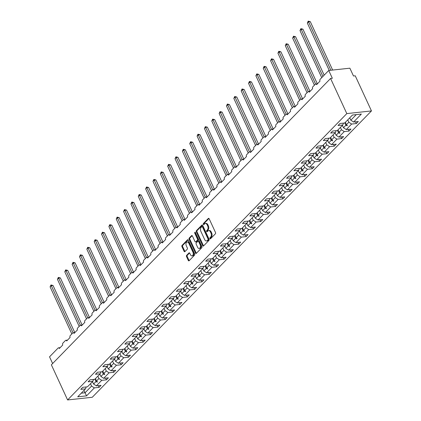 <?xml version="1.0" encoding="UTF-8"?>
<svg xmlns="http://www.w3.org/2000/svg" width="421" height="421" viewBox="0 0 421 421"><rect width="100%" height="100%" fill="white"/><g stroke="black" fill="none" stroke-linecap="round" stroke-linejoin="round"><path stroke-width="0.63" d="M209.921 238.607A0.631 0.405 -96.2 0 0 210.495 238.812L215.41 233.771A0.905 0.579 -96.2 0 0 215.515 232.529L209.142 218.741A0.905 0.579 -96.2 0 0 208.584 218.315A0.905 0.579 -96.2 0 0 208.327 218.452L203.411 223.488A0.631 0.405 -96.2 0 0 203.911 224.561L204.543 223.909A2.894 1.847 -96.2 0 1 205.364 223.483A2.894 1.847 -96.2 0 1 207.158 224.84L207.69 225.993A2.894 1.847 -96.2 0 1 207.343 229.961L206.706 230.613A0.631 0.405 -96.2 0 0 207.2 231.687L207.837 231.034A2.894 1.847 -96.2 0 1 208.658 230.608A2.894 1.847 -96.2 0 1 210.453 231.966L210.979 233.118A2.894 1.847 -96.2 0 1 210.632 237.086L210 237.739A0.631 0.405 -96.2 0 0 209.921 238.607M208.658 230.608L209.363 230.534A2.894 1.847 -96.2 0 1 211.153 231.892L211.684 233.039A2.894 1.847 -96.2 0 1 211.337 237.012L210.705 237.66A0.631 0.405 -96.2 0 0 210.679 238.623M208.948 218.457L204.117 223.414A0.631 0.405 -96.2 0 0 204.096 224.372M205.364 223.483L206.069 223.409A2.894 1.847 -96.2 0 1 207.863 224.767L208.395 225.914A2.894 1.847 -96.2 0 1 208.048 229.887L207.411 230.54A0.631 0.405 -96.2 0 0 207.385 231.497M186.619 255.337A0.905 0.579 -96.2 0 0 186.514 256.573L188.298 260.446A0.905 0.579 -96.2 0 0 188.861 260.867A0.905 0.579 -96.2 0 0 189.118 260.736L194.576 255.137A0.905 0.579 -96.2 0 0 194.681 253.9L188.308 240.107A0.905 0.579 -96.2 0 0 187.75 239.686A0.905 0.579 -96.2 0 0 187.492 239.817L182.035 245.411A0.905 0.579 -96.2 0 0 181.93 246.653L184.088 251.326A0.905 0.579 -96.2 0 0 184.645 251.753A0.905 0.579 -96.2 0 0 184.903 251.621L187.24 249.221A0.905 0.579 -96.2 0 0 187.345 247.985L186.277 245.664A2.421 1.547 -96.2 0 1 187.256 241.991A2.421 1.547 -96.2 0 1 188.75 243.127L192.944 252.205A2.421 1.547 -96.2 0 1 191.971 255.879A2.421 1.547 -96.2 0 1 190.471 254.742L189.771 253.231A0.905 0.579 -96.2 0 0 189.213 252.805A0.905 0.579 -96.2 0 0 188.955 252.937L186.619 255.337L187.324 255.258A0.905 0.579 -96.2 0 0 187.219 256.5L189.003 260.367A0.905 0.579 -96.2 0 0 189.203 260.652M346.809 113.602L67.602 399.95L92.262 397.277L371.469 110.928L346.809 113.602L330.58 78.474L332.343 78.285L328.738 70.481L320.16 79.274A1.384 0.884 -96.2 0 0 319.997 81.169L316.603 84.647A1.384 0.884 83.8 0 0 315.745 84A1.384 0.884 83.8 0 0 315.355 84.205L312.814 86.81A1.384 0.884 -96.2 0 0 312.645 88.71L309.251 92.188A1.384 0.884 83.8 0 0 308.398 91.536A1.384 0.884 83.8 0 0 308.004 91.741L305.462 94.351A1.384 0.884 -96.2 0 0 305.293 96.246L301.904 99.724A1.384 0.884 83.8 0 0 301.047 99.077A1.384 0.884 83.8 0 0 300.657 99.277L298.11 101.887A1.384 0.884 -96.2 0 0 297.947 103.782L294.553 107.266A1.384 0.884 83.8 0 0 293.695 106.613A1.384 0.884 83.8 0 0 293.305 106.818L290.758 109.428A1.384 0.884 -96.2 0 0 290.595 111.323L287.201 114.801A1.384 0.884 83.8 0 0 286.348 114.154A1.384 0.884 83.8 0 0 285.954 114.354L283.412 116.964A1.384 0.884 -96.2 0 0 283.244 118.859L279.854 122.337A1.384 0.884 83.8 0 0 278.997 121.69A1.384 0.884 83.8 0 0 278.607 121.895L276.06 124.505A1.384 0.884 -96.2 0 0 275.897 126.4L272.503 129.879A1.384 0.884 83.8 0 0 271.645 129.231A1.384 0.884 83.8 0 0 271.256 129.431L268.709 132.041A1.384 0.884 -96.2 0 0 268.545 133.936L265.151 137.414A1.384 0.884 83.8 0 0 264.299 136.767A1.384 0.884 83.8 0 0 263.904 136.972L261.362 139.577A1.384 0.884 -96.2 0 0 261.194 141.477L257.805 144.956A1.384 0.884 83.8 0 0 256.947 144.303A1.384 0.884 83.8 0 0 256.557 144.508L254.01 147.118A1.384 0.884 -96.2 0 0 253.847 149.013L250.453 152.491A1.384 0.884 83.8 0 0 249.595 151.844A1.384 0.884 83.8 0 0 249.206 152.044L246.659 154.654A1.384 0.884 -96.2 0 0 246.495 156.549L243.101 160.027A1.384 0.884 83.8 0 0 242.249 159.38A1.384 0.884 83.8 0 0 241.854 159.585L239.312 162.196A1.384 0.884 -96.2 0 0 239.144 164.09L235.755 167.569A1.384 0.884 83.8 0 0 234.897 166.921A1.384 0.884 83.8 0 0 234.502 167.121L231.96 169.731A1.384 0.884 -96.2 0 0 231.792 171.626L228.403 175.104A1.384 0.884 83.8 0 0 227.545 174.457A1.384 0.884 83.8 0 0 227.156 174.662L224.609 177.267A1.384 0.884 -96.2 0 0 224.446 179.167L221.051 182.646A1.384 0.884 83.8 0 0 220.199 181.993A1.384 0.884 83.8 0 0 219.804 182.198L217.262 184.808A1.384 0.884 -96.2 0 0 217.094 186.703L213.705 190.181A1.384 0.884 83.8 0 0 212.847 189.534A1.384 0.884 83.8 0 0 212.452 189.734L209.911 192.344A1.384 0.884 -96.2 0 0 209.742 194.239L206.353 197.723A1.384 0.884 83.8 0 0 205.495 197.07A1.384 0.884 83.8 0 0 205.106 197.275L202.559 199.886A1.384 0.884 -96.2 0 0 202.396 201.78L199.001 205.259A1.384 0.884 83.8 0 0 198.149 204.611A1.384 0.884 83.8 0 0 197.754 204.811L195.212 207.421A1.384 0.884 -96.2 0 0 195.044 209.316L191.65 212.794A1.384 0.884 83.8 0 0 190.797 212.147A1.384 0.884 83.8 0 0 190.403 212.352L187.861 214.963A1.384 0.884 -96.2 0 0 187.692 216.857L184.303 220.336A1.384 0.884 83.8 0 0 183.445 219.688A1.384 0.884 83.8 0 0 183.056 219.888L180.509 222.499A1.384 0.884 -96.2 0 0 180.346 224.393L176.952 227.872A1.384 0.884 83.8 0 0 176.094 227.224A1.384 0.884 83.8 0 0 175.704 227.429L173.163 230.034A1.384 0.884 -96.2 0 0 172.994 231.934L169.6 235.413A1.384 0.884 83.8 0 0 168.747 234.76A1.384 0.884 83.8 0 0 168.353 234.965L165.811 237.576A1.384 0.884 -96.2 0 0 165.642 239.47L162.253 242.949A1.384 0.884 83.8 0 0 161.396 242.301A1.384 0.884 83.8 0 0 161.006 242.501L158.459 245.111A1.384 0.884 -96.2 0 0 158.296 247.006L154.902 250.484A1.384 0.884 83.8 0 0 154.044 249.837A1.384 0.884 83.8 0 0 153.654 250.042L151.107 252.653A1.384 0.884 -96.2 0 0 150.944 254.547L147.55 258.026A1.384 0.884 83.8 0 0 146.697 257.378A1.384 0.884 83.8 0 0 146.303 257.578L143.761 260.189A1.384 0.884 -96.2 0 0 143.593 262.083L140.204 265.562A1.384 0.884 83.8 0 0 139.346 264.914A1.384 0.884 83.8 0 0 138.956 265.119L136.409 267.724A1.384 0.884 -96.2 0 0 136.246 269.624L132.852 273.103A1.384 0.884 83.8 0 0 131.994 272.45A1.384 0.884 83.8 0 0 131.605 272.655L129.058 275.266A1.384 0.884 -96.2 0 0 128.894 277.16L125.5 280.639A1.384 0.884 83.8 0 0 124.648 279.991A1.384 0.884 83.8 0 0 124.253 280.191L121.711 282.801A1.384 0.884 -96.2 0 0 121.543 284.696L118.154 288.18A1.384 0.884 83.8 0 0 117.296 287.527A1.384 0.884 83.8 0 0 116.906 287.732L114.359 290.343A1.384 0.884 -96.2 0 0 114.196 292.237L110.802 295.716A1.384 0.884 83.8 0 0 109.944 295.068A1.384 0.884 83.8 0 0 109.555 295.268L107.008 297.879A1.384 0.884 -96.2 0 0 106.845 299.773L103.45 303.252A1.384 0.884 83.8 0 0 102.598 302.604A1.384 0.884 83.8 0 0 102.203 302.81L99.661 305.42A1.384 0.884 -96.2 0 0 99.493 307.314L96.104 310.793A1.384 0.884 83.8 0 0 95.246 310.145A1.384 0.884 83.8 0 0 94.851 310.345L92.31 312.956A1.384 0.884 -96.2 0 0 92.141 314.85L88.752 318.329A1.384 0.884 83.8 0 0 87.894 317.681A1.384 0.884 83.8 0 0 87.505 317.881L84.958 320.492A1.384 0.884 -96.2 0 0 84.795 322.391L81.4 325.87A1.384 0.884 83.8 0 0 80.548 325.217A1.384 0.884 83.8 0 0 80.153 325.422L77.611 328.033A1.384 0.884 -96.2 0 0 77.443 329.927L74.054 333.406A1.384 0.884 83.8 0 0 73.196 332.758A1.384 0.884 83.8 0 0 72.801 332.958L70.26 335.569A1.384 0.884 -96.2 0 0 70.091 337.463L66.702 340.942A1.384 0.884 83.8 0 0 65.844 340.294A1.384 0.884 83.8 0 0 65.455 340.5L62.908 343.11A1.384 0.884 -96.2 0 0 62.745 345.004L59.35 348.483A1.384 0.884 83.8 0 0 58.498 347.835A1.384 0.884 83.8 0 0 58.103 348.035L49.531 356.829L52.63 363.539M67.602 399.95L51.373 364.828L330.58 78.474M202.68 245.696A0.905 0.579 -96.2 0 0 203.243 246.117A0.905 0.579 -96.2 0 0 203.501 245.985L208.958 240.386A0.905 0.579 -96.2 0 0 209.063 239.149L202.69 225.356A0.905 0.579 -96.2 0 0 202.133 224.935A0.905 0.579 -96.2 0 0 201.875 225.067L196.418 230.661A0.905 0.579 -96.2 0 0 196.312 231.903L202.68 245.696L203.385 245.617A0.905 0.579 -96.2 0 0 203.585 245.901M201.764 247.764L196.307 253.358A0.905 0.579 -96.2 0 1 196.049 253.495A0.905 0.579 -96.2 0 1 195.491 253.068L189.118 239.281A0.905 0.579 -96.2 0 1 189.229 238.039L191.566 235.644A0.905 0.579 -96.2 0 1 191.818 235.507A0.905 0.579 -96.2 0 1 192.381 235.934L194.965 241.528A0.905 0.579 -96.2 0 0 195.523 241.954A0.905 0.579 -96.2 0 0 195.781 241.817L197.328 240.228A0.905 0.579 -96.2 0 0 197.438 238.991L194.749 233.166A0.631 0.405 -96.2 0 1 195.397 232.503L201.875 246.522A0.905 0.579 -96.2 0 1 201.764 247.764M355.535 121.816L356.334 123.542L358.313 121.511L353.593 122.027L361.365 114.054L352.488 115.017L344.715 122.99L339.994 123.5L338.016 125.526L342.736 125.016L337.363 130.526L332.643 131.036L330.664 133.068L335.384 132.557L330.011 138.062L325.291 138.577L323.312 140.603L328.033 140.093L322.665 145.603L317.944 146.113L315.966 148.145L320.686 147.629L315.313 153.139L310.593 153.654L308.614 155.681L313.335 155.17L307.962 160.68L303.241 161.19L301.262 163.222L305.983 162.706L300.615 168.216L295.895 168.726L293.916 170.758L298.636 170.247L293.263 175.757L288.543 176.267L286.564 178.293L291.285 177.783L285.912 183.293L281.191 183.803L279.212 185.835L283.933 185.324L278.565 190.829L273.839 191.345L271.861 193.371L276.586 192.86L271.213 198.37L266.493 198.88L264.514 200.912L269.235 200.396L263.862 205.906L259.141 206.416L257.163 208.448L261.883 207.937L256.515 213.447L251.79 213.957L249.811 215.984L254.531 215.473L249.164 220.983L244.443 221.493L242.464 223.525L247.185 223.014L241.812 228.519L237.091 229.035L235.113 231.061L239.833 230.55L234.46 236.06L229.74 236.57L227.761 238.602L232.481 238.086L227.114 243.596L222.393 244.112L220.415 246.138L225.135 245.627L219.762 251.137L215.042 251.647L213.063 253.679L217.783 253.163L212.41 258.673L207.69 259.183L205.711 261.215L210.432 260.704L205.064 266.209L200.343 266.725L198.365 268.751L203.085 268.24L197.712 273.75L192.992 274.26L191.013 276.292L195.733 275.781L190.36 281.286L185.64 281.802L183.661 283.828L188.382 283.317L183.014 288.827L178.293 289.338L176.315 291.369L181.035 290.853L175.662 296.363L170.942 296.873L168.963 298.905L173.684 298.394L168.311 303.904L163.59 304.415L161.611 306.441L166.332 305.93L160.964 311.44L156.244 311.95L154.265 313.982L158.985 313.471L153.612 318.976L148.892 319.492L146.913 321.518L151.634 321.007L146.261 326.517L141.54 327.028L139.561 329.059L144.282 328.543L138.914 334.053L134.188 334.563L132.21 336.595L136.936 336.084L131.562 341.594L126.842 342.105L124.863 344.136L129.584 343.62L124.211 349.13L119.49 349.64L117.512 351.672L122.232 351.161L116.864 356.666L112.139 357.182L110.16 359.208L114.88 358.697L109.513 364.207L104.792 364.718L102.813 366.749L107.534 366.238L102.161 371.743L97.44 372.259L95.462 374.285L100.182 373.774L94.809 379.284L90.089 379.795L88.11 381.826L92.831 381.31L87.463 386.82L82.742 387.331L80.764 389.362L85.484 388.851L86.242 386.952M98.282 385.647L99.082 387.378L101.061 385.347L96.341 385.857L101.708 380.352L98.94 378.521L97.851 376.163M92.483 381.673L93.573 384.026L96.341 385.857M105.634 378.111L106.434 379.837L108.413 377.811L103.692 378.321L109.06 372.811L106.292 370.98L105.203 368.628M99.83 374.132L100.919 376.49L103.692 378.321M112.981 370.569L113.781 372.301L115.759 370.269L111.039 370.78L116.412 365.275L113.644 363.444L112.554 361.086M107.181 366.596L108.271 368.954L111.039 370.78M120.332 363.034L121.132 364.76L123.111 362.734L118.39 363.244L123.763 357.734L120.99 355.903L119.901 353.551M114.533 359.06L115.622 361.413L118.39 363.244M127.684 355.498L128.484 357.224L130.463 355.192L125.742 355.708L131.11 350.198L128.342 348.367L127.253 346.009M121.879 351.519L122.969 353.877L125.742 355.708M135.036 347.957L135.83 349.688L137.809 347.657L133.089 348.167L138.462 342.657L135.694 340.831L134.604 338.473M129.231 343.983L130.321 346.336L133.089 348.167M142.382 340.421L143.182 342.147L145.161 340.121L140.44 340.631L145.813 335.121L143.04 333.29L141.951 330.938M136.583 336.442L137.672 338.8L140.44 340.631M149.734 332.879L150.534 334.611L152.513 332.579L147.792 333.09L153.16 327.585L150.392 325.754L149.302 323.396M143.935 328.906L145.019 331.259L147.792 333.09M157.086 325.344L157.88 327.07L159.859 325.044L155.138 325.554L160.512 320.044L157.743 318.213L156.654 315.861M151.281 321.365L152.37 323.723L155.138 325.554M164.432 317.802L165.232 319.534L167.211 317.502L162.49 318.018L167.863 312.508L165.09 310.677L164.006 308.319M158.633 313.829L159.722 316.187L162.49 318.018M171.784 310.266L172.584 311.998L174.562 309.967L169.842 310.477L175.21 304.967L172.442 303.136L171.352 300.783M165.985 306.293L167.069 308.646L169.842 310.477M179.135 302.731L179.93 304.457L181.909 302.425L177.188 302.941L182.561 297.431L179.793 295.6L178.704 293.242M173.331 298.752L174.42 301.11L177.188 302.941M186.482 295.189L187.282 296.921L189.261 294.889L184.54 295.4L189.913 289.895L187.14 288.064L186.056 285.706M180.683 291.216L181.772 293.569L184.54 295.4M193.834 287.654L194.634 289.38L196.612 287.354L191.892 287.864L197.26 282.354L194.491 280.523L193.402 278.17M188.034 283.675L189.118 286.033L191.892 287.864M201.185 280.112L201.98 281.844L203.959 279.812L199.238 280.323L204.611 274.818L201.843 272.987L200.754 270.629M195.381 276.139L196.47 278.497L199.238 280.323M208.532 272.576L209.332 274.303L211.31 272.276L206.59 272.787L211.963 267.277L209.19 265.446L208.106 263.093M202.733 268.603L203.822 270.956L206.59 272.787M215.884 265.041L216.683 266.767L218.662 264.735L213.942 265.251L219.309 259.741L216.541 257.91L215.452 255.552M210.084 261.062L211.168 263.42L213.942 265.251M223.235 257.499L224.035 259.231L226.014 257.199L221.288 257.71L226.661 252.2L223.893 250.374L222.804 248.016M217.431 253.526L218.52 255.879L221.288 257.71M230.582 249.963L231.382 251.69L233.36 249.664L228.64 250.174L234.013 244.664L231.24 242.833L230.155 240.48M224.782 245.985L225.872 248.343L228.64 250.174M237.933 242.422L238.733 244.154L240.712 242.122L235.992 242.633L241.359 237.128L238.591 235.297L237.502 232.939M232.134 238.449L233.223 240.801L235.992 242.633M245.285 234.886L246.085 236.613L248.064 234.586L243.343 235.097L248.711 229.587L245.943 227.756L244.854 225.403M239.481 230.908L240.57 233.266L243.343 235.097M252.632 227.345L253.431 229.077L255.41 227.045L250.69 227.561L256.063 222.051L253.295 220.22L252.205 217.862M246.832 223.372L247.922 225.73L250.69 227.561M259.983 219.809L260.783 221.541L262.762 219.509L258.041 220.02L263.414 214.51L260.641 212.679L259.552 210.326M254.184 215.836L255.273 218.189L258.041 220.02M267.335 212.273L268.135 214L270.114 211.968L265.393 212.484L270.761 206.974L267.993 205.143L266.903 202.785M261.53 208.295L262.62 210.653L265.393 212.484M274.687 204.732L275.481 206.464L277.46 204.432L272.74 204.943L278.113 199.438L275.345 197.607L274.255 195.249M268.882 200.759L269.972 203.111L272.74 204.943M282.033 197.196L282.833 198.922L284.812 196.896L280.091 197.407L285.464 191.897L282.691 190.066L281.602 187.713M276.234 193.218L277.323 195.576L280.091 197.407M289.385 189.655L290.185 191.387L292.163 189.355L287.443 189.866L292.811 184.361L290.043 182.53L288.953 180.172M283.586 185.682L284.67 188.04L287.443 189.866M296.737 182.119L297.531 183.845L299.51 181.819L294.789 182.33L300.162 176.82L297.394 174.989L296.305 172.636M290.932 178.146L292.021 180.498L294.789 182.33M304.083 174.583L304.883 176.31L306.862 174.278L302.141 174.794L307.514 169.284L304.741 167.453L303.657 165.095M298.284 170.605L299.373 172.963L302.141 174.794M311.435 167.042L312.235 168.774L314.213 166.742L309.493 167.253L314.861 161.743L312.093 159.917L311.003 157.559M305.635 163.069L306.72 165.421L309.493 167.253M318.786 159.506L319.581 161.232L321.56 159.206L316.839 159.717L322.212 154.207L319.444 152.376L318.355 150.023M312.982 155.528L314.071 157.886L316.839 159.717M326.133 151.965L326.933 153.697L328.912 151.665L324.191 152.176L329.564 146.671L326.791 144.84L325.707 142.482M320.334 147.992L321.423 150.344L324.191 152.176M333.485 144.429L334.285 146.155L336.263 144.129L331.543 144.64L336.911 139.13L334.142 137.299L333.053 134.946M327.685 140.451L328.769 142.808L331.543 144.64M340.836 136.888L341.631 138.62L343.61 136.588L338.889 137.104L344.262 131.594L341.494 129.763L340.405 127.405M335.032 132.915L336.121 135.273L338.889 137.104M348.183 129.352L348.983 131.084L350.961 129.052L346.241 129.563L351.614 124.053L356.334 123.542M342.384 125.379L343.473 127.731L346.241 129.563M349.735 117.838L350.819 120.195L353.593 122.027M328.738 70.481L349.872 68.186L353.482 75.996L355.24 75.801L371.469 110.928M83.953 390.42L85.042 392.772L91.589 386.057L90.504 383.699M91.589 386.057L94.362 387.888L99.082 387.378M106.434 379.837L101.708 380.352M92.831 381.31L93.594 379.416M113.781 372.301L109.06 372.811M100.182 373.774L100.945 371.875M121.132 364.76L116.412 365.275M107.534 366.238L108.297 364.339M128.484 357.224L123.763 357.734M114.88 358.697L115.643 356.803M135.83 349.688L131.11 350.198M122.232 351.161L122.995 349.262M143.182 342.147L138.462 342.657M129.584 343.62L130.347 341.726M150.534 334.611L145.813 335.121M136.936 336.084L137.693 334.185M157.88 327.07L153.16 327.585M144.282 328.543L145.045 326.649M165.232 319.534L160.512 320.044M151.634 321.007L152.397 319.107M172.584 311.998L167.863 312.508M158.985 313.471L159.743 311.572M179.93 304.457L175.21 304.967M166.332 305.93L167.095 304.036M187.282 296.921L182.561 297.431M173.684 298.394L174.447 296.495M194.634 289.38L189.913 289.895M181.035 290.853L181.793 288.959M201.98 281.844L197.26 282.354M188.382 283.317L189.145 281.417M209.332 274.303L204.611 274.818M195.733 275.781L196.496 273.882M216.683 266.767L211.963 267.277M203.085 268.24L203.843 266.346M224.035 259.231L219.309 259.741M210.432 260.704L211.195 258.804M231.382 251.69L226.661 252.2M217.783 253.163L218.546 251.269M238.733 244.154L234.013 244.664M225.135 245.627L225.893 243.727M246.085 236.613L241.359 237.128M232.481 238.086L233.245 236.192M253.431 229.077L248.711 229.587M239.833 230.55L240.596 228.65M260.783 221.541L256.063 222.051M247.185 223.014L247.948 221.114M268.135 214L263.414 214.51M254.531 215.473L255.294 213.579M275.481 206.464L270.761 206.974M261.883 207.937L262.646 206.037M282.833 198.922L278.113 199.438M269.235 200.396L269.998 198.501M290.185 191.387L285.464 191.897M276.586 192.86L277.344 190.96M297.531 183.845L292.811 184.361M283.933 185.324L284.696 183.424M304.883 176.31L300.162 176.82M291.285 177.783L292.048 175.889M312.235 168.774L307.514 169.284M298.636 170.247L299.394 168.347M319.581 161.232L314.861 161.743M305.983 162.706L306.746 160.811M326.933 153.697L322.212 154.207M313.335 155.17L314.098 153.27M334.285 146.155L329.564 146.671M320.686 147.629L321.444 145.734M341.631 138.62L336.911 139.13M328.033 140.093L328.796 138.193M348.983 131.084L344.262 131.594M335.384 132.557L336.147 130.657M81.258 393.182L85.042 392.772L86.589 395.861L94.362 387.888M86.589 395.861L77.706 396.824L85.484 388.851M95.456 378.621L96.546 380.979L98.94 378.521M93.573 384.026L95.967 381.568L97.204 382.1L97.44 381.858L96.546 380.979M94.878 379.216L95.967 381.568M102.808 371.085L103.898 373.438L106.292 370.98M100.919 376.49L103.319 374.032L104.555 374.558L104.787 374.316L103.898 373.438M102.229 371.675L103.319 374.032M110.155 363.544L111.244 365.902L113.644 363.444M108.271 368.954L110.665 366.496L111.902 367.023L112.139 366.78L111.244 365.902M109.576 364.139L110.665 366.496M117.506 356.008L118.596 358.36L120.99 355.903M115.622 361.413L118.017 358.955L119.254 359.487L119.49 359.245L118.596 358.36M116.927 356.603L118.017 358.955M124.858 348.467L125.947 350.825L128.342 348.367M122.969 353.877L125.369 351.419L126.605 351.945L126.837 351.703L125.947 350.825M124.279 349.062L125.369 351.419M132.205 340.931L133.294 343.289L135.694 340.831M130.321 346.336L132.715 343.878L133.952 344.41L134.188 344.168L133.294 343.289M131.626 341.526L132.715 343.878M139.556 333.395L140.646 335.748L143.04 333.29M137.672 338.8L140.067 336.342L141.303 336.868L141.54 336.626L140.646 335.748M138.977 333.985L140.067 336.342M146.908 325.854L147.997 328.212L150.392 325.754M145.019 331.259L147.418 328.801L148.655 329.333L148.887 329.09L147.997 328.212M146.329 326.449L147.418 328.801M154.254 318.318L155.344 320.67L157.743 318.213M152.37 323.723L154.765 321.265L156.002 321.791L156.238 321.555L155.344 320.67M153.681 318.907L154.765 321.265M161.606 310.777L162.695 313.135L165.09 310.677M159.722 316.187L162.117 313.729L163.353 314.255L163.59 314.013L162.695 313.135M161.027 311.372L162.117 313.729M168.958 303.241L170.047 305.593L172.442 303.136M167.069 308.646L169.468 306.188L170.705 306.72L170.937 306.477L170.047 305.593M168.379 303.836L169.468 306.188M176.31 295.7L177.394 298.057L179.793 295.6M174.42 301.11L176.815 298.652L178.051 299.178L178.288 298.936L177.394 298.057M175.731 296.295L176.815 298.652M183.656 288.164L184.745 290.522L187.14 288.064M181.772 293.569L184.166 291.111L185.403 291.642L185.64 291.4L184.745 290.522M183.077 288.759L184.166 291.111M191.008 280.628L192.097 282.98L194.491 280.523M189.118 286.033L191.518 283.575L192.755 284.101L192.992 283.859L192.097 282.98M190.429 281.217L191.518 283.575M198.359 273.087L199.443 275.445L201.843 272.987M196.47 278.497L198.865 276.039L200.101 276.565L200.338 276.323L199.443 275.445M197.781 273.682L198.865 276.039M205.706 265.551L206.795 267.903L209.19 265.446M203.822 270.956L206.216 268.498L207.453 269.03L207.69 268.787L206.795 267.903M205.127 266.146L206.216 268.498M213.058 258.01L214.147 260.367L216.541 257.91M211.168 263.42L213.568 260.962L214.805 261.488L215.042 261.246L214.147 260.367M212.479 258.605L213.568 260.962M220.409 250.474L221.493 252.832L223.893 250.374M218.52 255.879L220.92 253.421L222.156 253.952L222.388 253.71L221.493 252.832M219.83 251.069L220.92 253.421M227.756 242.938L228.845 245.29L231.24 242.833M225.872 248.343L228.266 245.885L229.503 246.411L229.74 246.169L228.845 245.29M227.177 243.527L228.266 245.885M235.107 235.397L236.197 237.754L238.591 235.297M233.223 240.801L235.618 238.344L236.855 238.875L237.091 238.633L236.197 237.754M234.529 235.992L235.618 238.344M242.459 227.861L243.543 230.213L245.943 227.756M240.57 233.266L242.97 230.808L244.206 231.334L244.438 231.097L243.543 230.213M241.88 228.45L242.97 230.808M249.806 220.32L250.895 222.677L253.295 220.22M247.922 225.73L250.316 223.272L251.553 223.798L251.79 223.556L250.895 222.677M249.227 220.914L250.316 223.272M257.157 212.784L258.247 215.136L260.641 212.679M255.273 218.189L257.668 215.731L258.904 216.262L259.141 216.02L258.247 215.136M256.578 213.379L257.668 215.731M264.509 205.243L265.598 207.6L267.993 205.143M262.62 210.653L265.019 208.195L266.256 208.721L266.488 208.479L265.598 207.6M263.93 205.837L265.019 208.195M271.855 197.707L272.945 200.064L275.345 197.607M269.972 203.111L272.366 200.654L273.603 201.185L273.839 200.943L272.945 200.064M271.277 198.302L272.366 200.654M279.207 190.171L280.297 192.523L282.691 190.066M277.323 195.576L279.718 193.118L280.954 193.644L281.191 193.402L280.297 192.523M278.628 190.76L279.718 193.118M286.559 182.63L287.648 184.987L290.043 182.53M284.67 188.04L287.069 185.582L288.306 186.108L288.538 185.866L287.648 184.987M285.98 183.224L287.069 185.582M293.905 175.094L294.995 177.446L297.394 174.989M292.021 180.498L294.416 178.041L295.653 178.572L295.889 178.33L294.995 177.446M293.332 175.689L294.416 178.041M301.257 167.553L302.346 169.91L304.741 167.453M299.373 172.963L301.768 170.505L303.004 171.031L303.241 170.789L302.346 169.91M300.678 168.147L301.768 170.505M308.609 160.017L309.698 162.374L312.093 159.917M306.72 165.421L309.119 162.964L310.356 163.495L310.587 163.253L309.698 162.374M308.03 160.612L309.119 162.964M315.96 152.481L317.045 154.833L319.444 152.376M314.071 157.886L316.466 155.428L317.702 155.954L317.939 155.712L317.045 154.833M315.382 153.07L316.466 155.428M323.307 144.94L324.396 147.297L326.791 144.84M321.423 150.344L323.817 147.887L325.054 148.418L325.291 148.176L324.396 147.297M322.728 145.534L323.817 147.887M330.659 137.404L331.748 139.756L334.142 137.299M328.769 142.808L331.169 140.351L332.406 140.877L332.643 140.64L331.748 139.756M330.08 137.993L331.169 140.351M338.01 129.863L339.094 132.22L341.494 129.763M336.121 135.273L338.516 132.815L339.752 133.341L339.989 133.099L339.094 132.22M337.432 130.457L338.516 132.815M345.357 122.327L346.446 124.679L348.841 122.222L347.757 119.869M343.473 127.731L345.867 125.274L347.104 125.805L347.341 125.563L346.446 124.679M344.778 122.921L345.867 125.274M348.841 122.222L351.614 124.053M342.736 125.016L343.494 123.121M350.819 120.195L356.271 114.607M346.704 124.937L347.104 125.805M339.352 132.473L339.752 133.341M332.001 140.009L332.406 140.877M324.654 147.55L325.054 148.418M317.302 155.086L317.702 155.954M309.951 162.627L310.356 163.495M302.604 170.163L303.004 171.031M295.253 177.699L295.653 178.572M287.901 185.24L288.306 186.108M280.554 192.776L280.954 193.644M273.203 200.317L273.603 201.185M265.851 207.853L266.256 208.721M258.505 215.394L258.904 216.262M251.153 222.93L251.553 223.798M243.801 230.466L244.206 231.334M236.455 238.007L236.855 238.875M229.103 245.543L229.503 246.411M221.751 253.084L222.156 253.952M214.405 260.62L214.805 261.488M207.053 268.156L207.453 269.03M199.701 275.697L200.101 276.565M192.35 283.233L192.755 284.101M185.003 290.774L185.403 291.642M177.651 298.31L178.051 299.178M170.3 305.846L170.705 306.72M162.953 313.387L163.353 314.255M155.602 320.923L156.002 321.791M148.25 328.464L148.655 329.333M140.903 336L141.303 336.868M133.552 343.541L133.952 344.41M126.2 351.077L126.605 351.945M118.854 358.613L119.254 359.487M111.502 366.154L111.902 367.023M104.15 373.69L104.555 374.558M96.804 381.231L97.204 382.1M202.496 225.077L197.123 230.587A0.905 0.579 -96.2 0 0 197.017 231.829L203.385 245.617M207.953 239.838A0.631 0.405 -96.2 0 0 208.027 238.97L202.433 226.866A0.631 0.405 -96.2 0 0 201.864 226.661L201.191 227.345A2.894 1.847 -96.2 0 0 200.843 231.318L204.669 239.591A2.894 1.847 -96.2 0 0 206.458 240.949A2.894 1.847 -96.2 0 0 207.279 240.523L207.953 239.838L208.658 239.76A0.631 0.405 -96.2 0 0 208.732 238.891L208.027 238.97M202.043 226.566L202.748 226.493A0.631 0.405 -96.2 0 1 203.138 226.787L208.732 238.891M206.458 240.949L207.164 240.875A2.894 1.847 -96.2 0 0 207.985 240.449L207.279 240.523M208.658 239.76L207.985 240.449M192.181 235.655L189.934 237.96A0.905 0.579 -96.2 0 0 189.824 239.202L196.197 252.995A0.905 0.579 -96.2 0 0 196.391 253.274M195.523 241.954L196.228 241.875A0.905 0.579 -96.2 0 0 196.486 241.743L198.033 240.154A0.905 0.579 -96.2 0 0 198.144 238.912L195.455 233.092L194.749 233.166M195.391 232.492A0.631 0.405 -96.2 0 0 195.455 233.092M197.644 247.332A2.421 1.547 -96.2 0 0 199.144 248.469A2.421 1.547 -96.2 0 0 200.117 244.79L198.644 241.596A0.905 0.579 -96.2 0 0 198.08 241.17A0.905 0.579 -96.2 0 0 197.823 241.301L196.275 242.891A0.905 0.579 -96.2 0 0 196.165 244.133L197.644 247.332M199.144 248.469L199.849 248.39A2.421 1.547 -96.2 0 0 200.822 244.717L200.117 244.79M198.08 241.17L198.786 241.091A0.905 0.579 -96.2 0 1 199.344 241.517L200.822 244.717M189.576 252.947L187.324 255.258M191.971 255.879L192.676 255.805A2.421 1.547 -96.2 0 0 193.649 252.132L192.944 252.205M187.256 241.991L187.955 241.917A2.421 1.547 -96.2 0 1 189.455 243.054L193.649 252.132M188.113 239.828L182.74 245.338A0.905 0.579 -96.2 0 0 182.63 246.58L184.793 251.253A0.905 0.579 -96.2 0 0 184.987 251.532M332.648 70.054L310.282 21.645L308.519 21.834L307.341 23.044L329.238 70.428M307.341 23.044L308.225 21.124L330.89 70.249M308.225 21.124L310.282 21.645M324.175 75.159L302.931 29.181L301.168 29.375L299.994 30.58L321.744 77.653M299.994 30.58L300.878 28.665L322.918 76.443M300.878 28.665L302.931 29.181M317.35 83.826L295.579 36.722L293.821 36.911L292.642 38.122L314.392 85.189M292.642 38.122L293.526 36.201L315.597 84.037M293.526 36.201L295.579 36.722M309.998 91.362L288.232 44.258L286.469 44.452L285.291 45.657L307.041 92.731M285.291 45.657L286.175 43.742L308.246 91.578M286.175 43.742L288.232 44.258M302.646 98.903L280.881 51.799L279.118 51.988L277.944 53.199L299.694 100.266M277.944 53.199L278.828 51.278L300.894 99.114M278.828 51.278L280.881 51.799M295.295 106.439L273.529 59.335L271.771 59.524L270.592 60.735L292.342 107.808M270.592 60.735L271.477 58.819L293.548 106.655M271.477 58.819L273.529 59.335M287.948 113.98L266.183 66.871L264.42 67.065L263.241 68.27L284.991 115.343M263.241 68.27L264.125 66.355L286.196 114.191M264.125 66.355L266.183 66.871M280.597 121.516L258.831 74.412L257.068 74.601L255.889 75.812L277.639 122.879M255.889 75.812L256.778 73.891L278.844 121.727M256.778 73.891L258.831 74.412M273.245 129.058L251.479 81.948L249.721 82.142L248.543 83.347L270.293 130.421M248.543 83.347L249.427 81.432L271.492 129.268M249.427 81.432L251.479 81.948M265.898 136.593L244.133 89.489L242.37 89.678L241.191 90.889L262.941 137.956M241.191 90.889L242.075 88.968L264.146 136.804M242.075 88.968L244.133 89.489M258.547 144.129L236.781 97.025L235.018 97.214L233.839 98.425L255.589 145.498M233.839 98.425L234.723 96.509L256.794 144.345M234.723 96.509L236.781 97.025M251.195 151.671L229.429 104.566L227.672 104.755L226.493 105.96L248.243 153.034M226.493 105.96L227.377 104.045L249.442 151.881M227.377 104.045L229.429 104.566M243.848 159.206L222.083 112.102L220.32 112.291L219.141 113.502L240.891 160.575M219.141 113.502L220.025 111.581L242.096 159.417M220.025 111.581L222.083 112.102M236.497 166.748L214.731 119.638L212.968 119.832L211.789 121.037L233.539 168.111M211.789 121.037L212.673 119.122L234.744 166.958M212.673 119.122L214.731 119.638M229.145 174.283L207.379 127.179L205.622 127.368L204.443 128.579L226.193 175.646M204.443 128.579L205.327 126.658L227.393 174.494M205.327 126.658L207.379 127.179M221.799 181.819L200.033 134.715L198.27 134.909L197.091 136.115L218.841 183.188M197.091 136.115L197.975 134.199L220.046 182.035M197.975 134.199L200.033 134.715M214.447 189.361L192.681 142.256L190.918 142.445L189.739 143.656L211.489 190.724M189.739 143.656L190.624 141.735L212.694 189.571M190.624 141.735L192.681 142.256M207.095 196.896L185.329 149.792L183.567 149.981L182.393 151.192L204.143 198.265M182.393 151.192L183.277 149.276L205.343 197.112M183.277 149.276L185.329 149.792M199.749 204.438L177.983 157.328L176.22 157.522L175.041 158.728L196.791 205.801M175.041 158.728L175.925 156.812L197.996 204.648M175.925 156.812L177.983 157.328M192.397 211.974L170.631 164.869L168.868 165.058L167.69 166.269L189.439 213.336M167.69 166.269L168.574 164.348L190.645 212.184M168.574 164.348L170.631 164.869M185.045 219.515L163.28 172.405L161.517 172.599L160.343 173.805L182.093 220.878M160.343 173.805L161.227 171.889L183.293 219.725M161.227 171.889L163.28 172.405M177.699 227.051L155.928 179.946L154.17 180.135L152.991 181.346L174.741 228.414M152.991 181.346L153.875 179.425L175.946 227.261M153.875 179.425L155.928 179.946M170.347 234.586L148.581 187.482L146.818 187.671L145.64 188.882L167.39 235.955M145.64 188.882L146.524 186.966L168.595 234.802M146.524 186.966L148.581 187.482M162.995 242.128L141.23 195.023L139.467 195.212L138.293 196.418L160.043 243.491M138.293 196.418L139.177 194.502L161.243 242.338M139.177 194.502L141.23 195.023M155.644 249.664L133.878 202.559L132.12 202.748L130.942 203.959L152.691 251.032M130.942 203.959L131.826 202.038L153.897 249.874M131.826 202.038L133.878 202.559M148.297 257.205L126.532 210.095L124.769 210.29L123.59 211.495L145.34 258.568M123.59 211.495L124.474 209.579L146.545 257.415M124.474 209.579L126.532 210.095M140.946 264.741L119.18 217.636L117.417 217.825L116.238 219.036L137.988 266.104M116.238 219.036L117.127 217.115L139.193 264.951M117.127 217.115L119.18 217.636M133.594 272.276L111.828 225.172L110.07 225.367L108.892 226.572L130.642 273.645M108.892 226.572L109.776 224.656L131.841 272.492M109.776 224.656L111.828 225.172M126.247 279.818L104.482 232.713L102.719 232.902L101.54 234.113L123.29 281.181M101.54 234.113L102.424 232.192L124.495 280.028M102.424 232.192L104.482 232.713M118.896 287.354L97.13 240.249L95.367 240.438L94.188 241.649L115.938 288.722M94.188 241.649L95.072 239.733L117.143 287.569M95.072 239.733L97.13 240.249M111.544 294.895L89.778 247.785L88.021 247.98L86.842 249.185L108.592 296.258M86.842 249.185L87.726 247.269L109.792 295.105M87.726 247.269L89.778 247.785M104.198 302.431L82.432 255.326L80.669 255.515L79.49 256.726L101.24 303.794M79.49 256.726L80.374 254.805L102.445 302.641M80.374 254.805L82.432 255.326M96.846 309.972L75.08 262.862L73.317 263.057L72.138 264.262L93.888 311.335M72.138 264.262L73.022 262.346L95.093 310.182M73.022 262.346L75.08 262.862M89.494 317.508L67.728 270.403L65.971 270.592L64.792 271.803L86.542 318.871M64.792 271.803L65.676 269.882L87.742 317.718M65.676 269.882L67.728 270.403M82.148 325.044L60.382 277.939L58.619 278.128L57.44 279.339L79.19 326.412M57.44 279.339L58.324 277.423L80.395 325.259M58.324 277.423L60.382 277.939M74.796 332.585L53.03 285.48L51.267 285.67L50.088 286.875L71.838 333.948M50.088 286.875L50.973 284.959L73.044 332.795M50.973 284.959L53.03 285.48M211.337 237.012L210.632 237.086M211.684 233.039L210.979 233.118M211.153 231.892L210.453 231.966M207.411 230.54L206.706 230.613M208.048 229.887L207.343 229.961M208.395 225.914L207.69 225.993M207.863 224.767L207.158 224.84M204.117 223.414L203.411 223.488M208.863 218.388L208.327 218.452M210.705 237.66L210 237.739M197.017 231.829L196.312 231.903M197.123 230.587L196.418 230.661M202.412 225.009L201.875 225.067M203.138 226.787L202.433 226.866M196.197 252.995L195.491 253.068M189.824 239.202L189.118 239.281M189.934 237.96L189.229 238.039M192.097 235.586L191.566 235.644M196.486 241.743L195.781 241.817M198.033 240.154L197.328 240.228M198.144 238.912L197.438 238.991M199.344 241.517L198.644 241.596M189.492 252.879L188.955 252.937M189.455 243.054L188.75 243.127M184.793 251.253L184.088 251.326M182.63 246.58L181.93 246.653M182.74 245.338L182.035 245.411M188.029 239.76L187.492 239.817M189.003 260.367L188.298 260.446M187.219 256.5L186.514 256.573M317.413 83.821L315.745 84M310.061 91.357L308.398 91.536M302.71 98.898L301.047 99.077M295.363 106.434L293.695 106.613M288.011 113.97L286.348 114.154M280.66 121.511L278.997 121.69M273.313 129.047L271.645 129.231M265.961 136.588L264.299 136.767M258.61 144.124L256.947 144.303M251.263 151.66L249.595 151.844M243.912 159.201L242.249 159.38M236.56 166.737L234.897 166.921M229.213 174.278L227.545 174.457M221.862 181.814L220.199 181.993M214.51 189.355L212.847 189.534M207.158 196.891L205.495 197.07M199.812 204.427L198.149 204.611M192.46 211.968L190.797 212.147M185.108 219.504L183.445 219.688M177.762 227.045L176.094 227.224M170.41 234.581L168.747 234.76M163.059 242.117L161.396 242.301M155.712 249.658L154.044 249.837M148.36 257.194L146.697 257.378M141.009 264.735L139.346 264.914M133.662 272.271L131.994 272.45M126.311 279.812L124.648 279.991M118.959 287.348L117.296 287.527M111.612 294.884L109.944 295.068M104.261 302.425L102.598 302.604M96.909 309.961L95.246 310.145M89.562 317.502L87.894 317.681M82.211 325.038L80.548 325.217M74.859 332.574L73.196 332.758M67.507 340.115L65.844 340.294M60.161 347.651L58.498 347.835"/></g></svg>

